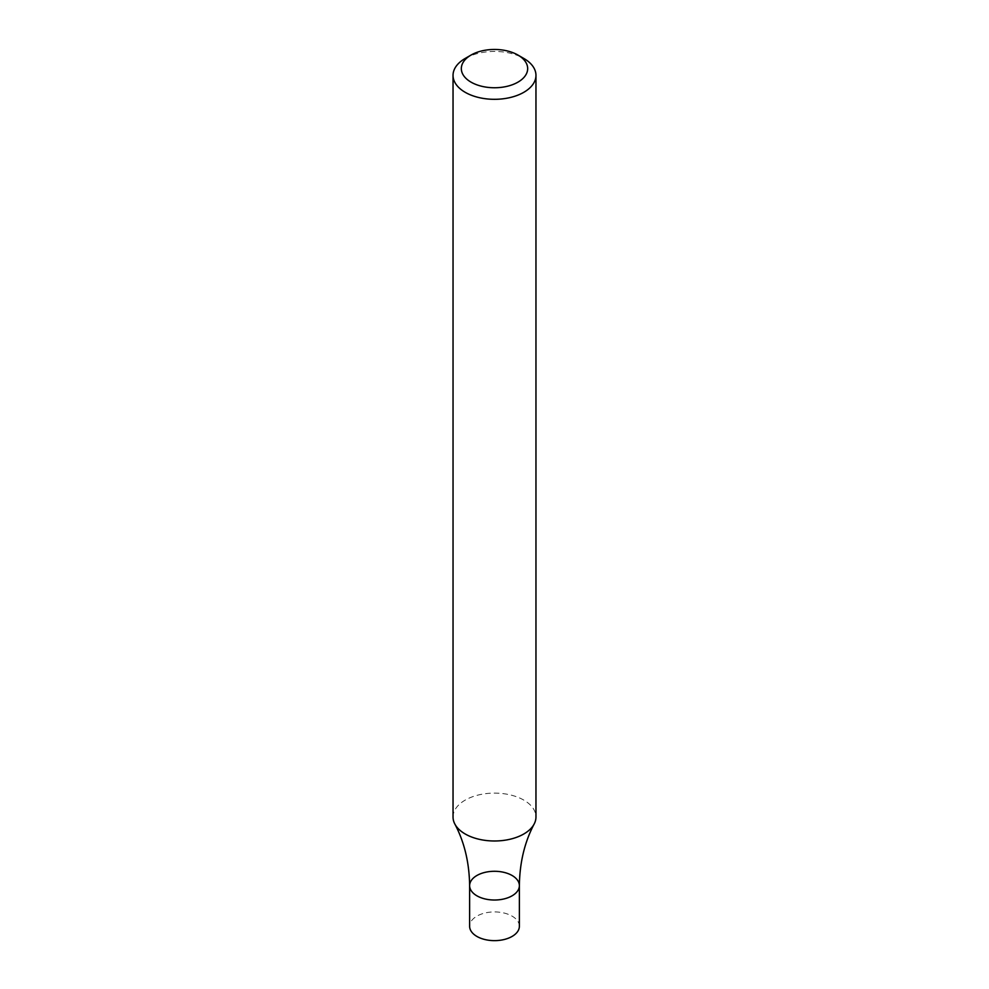 <?xml version="1.0" encoding="UTF-8"?>
<svg xmlns="http://www.w3.org/2000/svg" width="989" height="989" viewBox="0 0 989 989"><rect width="100%" height="100%" fill="white"/><g stroke="black" fill="none" stroke-linecap="round" stroke-linejoin="round"><path stroke-width="0.74" stroke-dasharray="4.95 3.71" d="M465.176 58.45A41.464 23.934 180 0 1 523.824 58.45M453.036 817.05A41.464 23.934 180 0 1 478.627 794.933A41.464 23.934 180 0 1 523.824 800.113A41.464 23.934 180 0 1 535.964 817.05M519.373 885.649A24.873 14.365 -0 0 0 494.5 871.284A24.873 14.365 -0 0 0 469.627 885.649M519.373 926.285A24.873 14.365 -0 0 0 494.5 911.92A24.873 14.365 -0 0 0 469.627 926.285"/><path stroke-width="1.48" d="M517.952 55.063L523.824 58.45A41.464 23.934 180 0 1 535.964 75.374A41.464 23.934 180 0 1 523.824 92.298A41.464 23.934 180 0 1 478.627 97.491A41.464 23.934 180 0 1 453.036 75.374A41.464 23.934 180 0 1 465.176 58.45L471.048 55.063A33.169 19.15 180 0 1 517.952 55.063A33.169 19.15 180 0 1 517.952 82.149A33.169 19.15 180 0 1 471.048 82.149A33.169 19.15 180 0 1 471.048 55.063M535.964 75.374L535.964 817.05A41.464 23.934 180 0 1 534.171 823.998A41.464 23.934 180 0 1 523.824 833.974A41.464 23.934 180 0 1 465.176 833.974A41.464 23.934 180 0 1 454.829 823.998A41.464 23.934 180 0 1 453.036 817.05L453.036 75.374M519.373 885.649L519.373 926.285A24.873 14.365 -0 0 1 504.019 939.55A24.873 14.365 -0 0 1 476.908 936.435A24.873 14.365 -0 0 1 469.627 926.285L469.627 885.649A24.873 14.365 -0 0 0 476.908 895.811A24.873 14.365 -0 0 0 504.019 898.927A24.873 14.365 -0 0 0 519.373 885.649A24.873 14.365 -0 0 0 494.5 871.284A24.873 14.365 -0 0 0 469.627 885.649A24.873 14.365 -0 0 0 476.908 895.811A24.873 14.365 -0 0 0 504.019 898.927A24.873 14.365 -0 0 0 519.373 885.649C519.695 862.593 524.627 842.047 534.171 823.998M469.627 885.649C469.305 862.593 464.373 842.047 454.829 823.998"/></g></svg>
